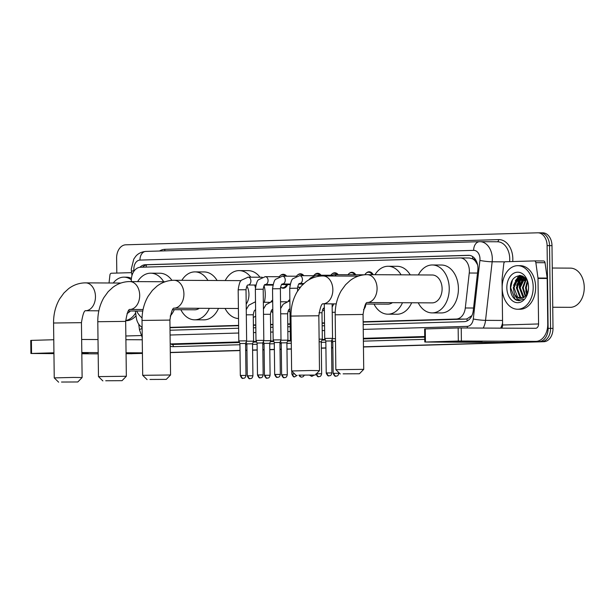 <?xml version="1.0" encoding="UTF-8"?>
<svg xmlns="http://www.w3.org/2000/svg" width="615" height="615" viewBox="0 0 615 615"><rect width="100%" height="100%" fill="white"/><g stroke="black" fill="none" stroke-linecap="round" stroke-linejoin="round"><path stroke-width="0.92" d="M365.802 304.048A6.973 4.966 90.3 0 1 363.526 309.599M324.374 311.075A6.973 4.966 90.3 0 1 323.705 310.544M290.011 312.074A6.973 4.966 90.3 0 1 289.342 311.544M272.829 312.574A6.973 4.966 90.3 0 1 272.161 312.043M299.936 287.705A6.973 4.966 90.3 0 1 297.698 286.613M287.566 284.614A6.973 4.966 90.3 0 1 283.184 288.227A6.973 4.966 90.3 0 1 280.509 287.113M363.15 321.76L456.269 319.047A13.069 9.302 -89.7 0 0 465.301 307.984L469.253 273.014A13.069 9.302 -89.7 0 0 469.36 270.738A13.069 9.302 -89.7 0 0 460.128 257.939A13.069 9.302 -89.7 0 0 459.897 257.946L140.466 267.248A13.069 9.302 -89.7 0 0 131.356 281.585M477.571 264.75L475.48 261.337A4.359 3.098 -89.7 0 0 472.589 258.761A13.069 9.171 -91.7 0 1 472.689 256.601M472.589 258.761L472.428 258.769A13.069 9.302 90.3 0 1 475.48 261.337M363.15 322.075L465.463 319.093L466.993 318.87L471.551 315.833M169.994 327.703L238.612 325.704M253.395 325.274L255.794 325.204M270.577 324.774L272.975 324.705M287.759 324.274L290.157 324.205M322.122 323.275L324.52 323.206M472.428 258.769L469.322 257.993L460.128 257.939M169.986 327.388L238.612 325.389M253.388 324.958L255.794 324.889M270.569 324.459L272.975 324.389M287.751 323.959L290.157 323.89M322.114 322.96L324.52 322.883M135.377 311.006L136.284 317.571A13.069 9.302 -89.7 0 0 142.103 327.265M289.404 299.928A6.973 4.966 90.3 0 1 289.857 299.551M272.222 300.428A6.973 4.966 90.3 0 1 272.676 300.051M366.417 272.937A6.973 4.966 90.3 0 1 369.169 271.784A6.973 4.966 90.3 0 1 373.174 274.69M349.235 273.437A6.973 4.966 90.3 0 1 351.988 272.291A6.973 4.966 90.3 0 1 355.754 274.767M332.054 273.936A6.973 4.966 90.3 0 1 334.806 272.791A6.973 4.966 90.3 0 1 338.173 274.674M314.872 274.436A6.973 4.966 90.3 0 1 317.624 273.291A6.973 4.966 90.3 0 1 320.992 275.174M297.691 274.936A6.973 4.966 90.3 0 1 300.435 273.79A6.973 4.966 90.3 0 1 303.81 275.681M280.509 275.435A6.973 4.966 90.3 0 1 283.254 274.29A6.973 4.966 90.3 0 1 286.628 276.181M363.181 324.605L464.24 321.66A13.069 9.302 -89.7 0 0 473.273 310.598L477.809 270.377A13.069 9.302 -89.7 0 0 477.924 268.109A13.069 9.302 -89.7 0 0 468.691 255.31A13.069 9.302 -89.7 0 0 468.461 255.31L145.294 264.727A13.069 9.302 -89.7 0 0 139.951 267.287M517.722 281.339A17.428 12.408 90.3 0 1 519.129 277.588A17.428 12.408 90.3 0 0 517.722 281.339M519.406 277.065A17.428 12.408 90.3 0 1 520.351 275.497A17.428 12.408 90.3 0 0 519.406 277.065M116.804 273.075L116.619 258.146A13.069 9.302 90.3 0 1 125.767 244.808L537.633 232.808A13.069 9.302 90.3 0 1 537.864 232.808A13.069 9.302 90.3 0 1 547.096 245.6L548.111 328.356A13.069 9.302 90.3 0 1 538.963 341.694L363.45 346.806M142.426 353.248L127.097 353.694A13.069 9.302 90.3 0 1 126.867 353.694A13.069 9.302 90.3 0 1 126.067 353.64M332.853 347.698L331.577 347.736M325.912 347.898L321.338 348.036M291.356 348.905L286.974 349.036M281.309 349.197L280.033 349.235M274.367 349.405L269.785 349.535M264.127 349.704L262.851 349.735M257.185 349.904L252.604 350.035M246.946 350.204L245.662 350.243M240.004 350.404L170.294 352.433M542.53 232.831A13.069 9.302 90.3 0 1 542.753 232.831A13.069 9.302 90.3 0 1 551.993 245.631L553 328.379L550.556 328.372A13.069 9.302 90.3 0 1 541.415 341.709L363.457 346.891L541.415 341.709A13.069 9.302 90.3 0 0 550.556 328.372L549.549 245.616L550.556 328.372L548.111 328.356M540.085 232.824A13.069 9.302 90.3 0 1 540.308 232.816A13.069 9.302 90.3 0 1 549.549 245.616A13.069 9.302 90.3 0 0 540.308 232.816A13.069 9.302 90.3 0 0 540.085 232.824M127.097 353.694L142.426 353.333L129.542 353.71A13.069 9.302 90.3 0 1 129.311 353.71A13.069 9.302 90.3 0 1 129.089 353.702M332.853 347.783L331.577 347.821L332.853 347.783M325.912 347.982L321.338 348.121L325.912 347.982M291.356 348.989L286.974 349.12L291.356 348.989M281.309 349.282L280.033 349.32L281.309 349.282M274.367 349.489L269.793 349.62L274.367 349.489M264.127 349.781L262.851 349.82L264.127 349.781M257.185 349.989L252.611 350.12L257.185 349.989M246.946 350.289L245.669 350.319L246.946 350.289M240.004 350.489L170.294 352.518L240.004 350.489M519.344 287.889A17.428 12.408 90.3 0 1 521.266 278.257A17.428 12.408 90.3 0 0 519.344 287.889M521.643 277.473A17.428 12.408 90.3 0 1 522.112 276.604A17.428 12.408 90.3 0 0 521.643 277.473M522.127 276.581A17.428 12.408 90.3 0 1 522.435 276.066A17.428 12.408 90.3 0 0 522.127 276.581M170.024 330.232L238.643 328.233M253.426 327.803L255.825 327.733M270.608 327.303L273.006 327.234M287.789 326.803L290.188 326.734M322.152 325.804L324.551 325.727M142.503 267.194A13.069 9.302 90.3 0 1 147.746 264.742L469.514 255.363M520.913 275.574A17.428 12.408 -89.7 0 0 520.159 276.812M519.967 277.15A17.428 12.408 -89.7 0 0 518.637 280.317M517.868 283.415A17.428 12.408 -89.7 0 0 517.515 287.874M142.426 353.417L129.542 353.71A13.069 9.302 90.3 0 1 129.311 353.71L126.867 353.694M553 328.379A13.069 9.302 90.3 0 1 543.86 341.717L363.457 346.975M332.853 347.867L331.577 347.906M325.919 348.067L321.338 348.205M291.356 349.074L286.974 349.205M281.309 349.366L280.033 349.405M274.367 349.574L269.793 349.704M264.127 349.866L262.851 349.904M257.185 350.073L252.611 350.204M246.946 350.373L245.669 350.404M240.004 350.573L170.301 352.603M131.987 353.717A13.069 9.302 90.3 0 1 131.764 353.725A13.069 9.302 90.3 0 1 131.533 353.717M452.463 341.556L482.114 341.394L457.737 341.978L447.282 341.825L452.463 341.556M501.709 328.126A4.359 3.06 88.3 0 0 502.593 325.012L502.04 279.471A2.176 1.553 -89.7 0 1 502.055 279.087L503.808 263.597A2.176 1.553 -89.7 0 1 505.307 261.752L534.312 260.914A2.176 1.553 -89.7 0 1 534.35 260.906L543.522 260.96A2.176 1.553 90.3 0 1 545.036 262.713L547.166 278.088A2.176 1.553 90.3 0 1 547.189 278.472L547.75 324.013A17.428 12.231 -91.7 0 1 536.019 341.363A17.428 12.231 -91.7 0 1 535.726 341.371L458.313 341.018L458.152 327.956L535.565 328.302A4.359 3.06 88.3 0 0 535.634 328.302A4.359 3.06 88.3 0 0 538.571 323.959L538.01 278.418A2.176 1.553 -89.7 0 0 537.987 278.042L535.857 262.667A2.176 1.553 -89.7 0 0 534.35 260.906M534.389 260.914L543.483 260.96A2.176 1.553 90.3 0 1 543.522 260.96M536.019 341.363L500.041 342.409A17.428 12.231 -91.7 0 1 499.749 342.417L425.419 342.032L458.313 341.018M424.788 342.009L424.634 328.948L458.152 327.956M552.27 268.025L570.397 268.125A19.603 13.961 90.3 0 1 584.25 287.32A19.603 13.961 90.3 0 1 570.19 307.331L552.747 307.239M521.22 280.394A19.603 13.961 90.3 0 1 522.189 277.603M522.412 277.104A19.603 13.961 90.3 0 1 522.627 276.635M523.511 276.658L522.627 276.589A19.603 13.961 90.3 0 1 522.819 276.25M502.178 287.905A21.779 15.506 90.3 0 1 517.792 265.672A21.779 15.506 90.3 0 1 533.19 286.997A21.779 15.506 90.3 0 1 517.569 309.237A21.779 15.506 90.3 0 1 502.178 287.905M517.792 265.672L520.244 265.68A21.779 15.506 90.3 0 1 535.634 287.013A21.779 15.506 90.3 0 1 520.013 309.245L517.569 309.237M516.339 300.151L519.014 300.712L523.403 299.213C519.329 301.158 516.323 299.336 514.386 293.747A10.893 7.757 90.3 0 0 520.682 298.36A10.893 7.757 90.3 0 0 525.248 296.307C527.393 294.093 528.477 291.064 528.5 287.236C528.685 271.561 510.173 272.391 510.427 287.728C510.473 293.786 512.441 297.929 516.339 300.151M528.539 287.136A15.244 10.855 90.3 0 1 517.868 302.695A15.244 10.855 90.3 0 1 506.829 287.766A15.244 10.855 90.3 0 1 517.499 272.207A15.244 10.855 90.3 0 1 528.539 287.136M523.772 276.888L521.374 278.172L517.1 287.712L520.582 297.03L522.427 298.091M523.396 276.781L520.605 278.172L516.339 287.712L519.821 297.022L522.027 298.198M524.933 277.826L520.159 287.728L524.011 297.329M524.633 277.526L523.665 278.188L519.398 287.728L522.881 297.045L523.611 297.568M526.232 279.425L523.219 287.751L525.61 295.938M525.902 278.949L522.458 287.743L525.202 296.353M527.578 282.124L526.279 287.766L527.232 293.447M527.24 281.286L525.51 287.759L526.824 294.239M522.25 276.596L518.314 278.157L514.04 287.697L517.523 297.014L520.844 298.36M523.911 276.935L521.866 276.581L517.553 278.157L513.279 287.697L514.386 293.747M525.74 290.857L526.678 294.485M523.703 276.911L519.644 285.406M521.889 275.843L520.897 276.65M520.644 276.896L516.585 285.391M519.375 275.459L518.407 276.15L513.525 285.375M525.687 278.672L524.51 280.717M522.143 275.935L521.336 276.604M521.182 276.75L518.391 280.686M519.767 275.459L515.332 280.671M512.341 280.517L510.642 287.743L514.993 299.075L519.145 300.712M343.116 373.835L359.421 373.759L343.116 373.835M335.852 369.692L363.726 369.346L363.058 314.465L335.183 314.803L335.852 369.684L340.264 373.989M335.183 314.803C335.098 305.947 337.128 297.898 341.271 290.657L345.561 284.753L350.166 280.494C354.993 276.85 360.367 274.905 366.302 274.667L367.224 274.659A13.937 9.925 -89.7 0 1 377.08 288.312A13.937 9.925 -89.7 0 1 367.324 302.534A13.937 9.925 -89.7 0 1 367.27 302.534L432.107 302.88A13.937 9.925 -89.7 0 0 442.108 288.65A13.937 9.925 -89.7 0 0 432.253 274.997L367.224 274.659A13.937 9.925 -89.7 0 0 366.978 274.659M418.377 274.92A23.962 17.059 90.3 0 1 432.307 264.973A23.962 17.059 90.3 0 1 449.242 288.443A23.962 17.059 90.3 0 1 432.061 312.897A23.962 17.059 90.3 0 1 418.231 302.803M432.307 264.973L441.485 265.027A23.962 17.059 90.3 0 1 458.413 288.489A23.962 17.059 90.3 0 1 441.232 312.943L432.061 312.897M298.89 375.127L315.195 375.042L298.89 375.127M296.03 375.281L291.625 370.976L310.936 370.514L319.5 370.63L315.195 375.042M375.004 274.697A23.962 17.059 90.3 0 1 388.08 266.264A23.962 17.059 90.3 0 1 401.072 274.836M388.08 266.264L397.259 266.31A23.962 17.059 90.3 0 1 410.243 274.882M365.779 304.048L387.881 304.164A13.937 9.925 -89.7 0 0 392.393 302.672M402.479 302.726A23.962 17.059 90.3 0 1 387.834 314.18A23.962 17.059 90.3 0 1 374.005 304.094M411.658 302.772A23.962 17.059 90.3 0 1 397.006 314.234L387.834 314.18M149.952 379.463L166.265 379.386L149.952 379.463M142.695 375.319L170.57 374.973L169.901 320.092L142.019 320.438L142.695 375.311L147.1 379.616M246.192 304.171A13.937 9.925 -89.7 0 0 248.952 294.278A13.937 9.925 -89.7 0 0 246.899 286.044M240.949 280.878A13.937 9.925 -89.7 0 0 239.097 280.625L174.068 280.286A13.937 9.925 -89.7 0 0 173.822 280.286M225.221 280.555A23.962 17.059 90.3 0 1 239.15 270.608A23.962 17.059 90.3 0 1 250.805 277.173M254.702 285.037A23.962 17.059 90.3 0 1 255.41 287.797M239.15 270.608L248.322 270.654A23.962 17.059 90.3 0 1 259.984 277.219M264.035 285.621A23.962 17.059 90.3 0 1 265.257 294.116A23.962 17.059 90.3 0 1 264.342 302.273M255.494 300.727A23.962 17.059 90.3 0 1 255.171 302.226M238.528 318.516A23.962 17.059 90.3 0 1 225.075 308.43M255.686 316.102A23.962 17.059 90.3 0 1 253.295 317.448M105.726 380.754L122.039 380.67L105.726 380.754M98.469 376.603L126.344 376.265L125.675 321.384L97.793 321.722L98.469 376.603L102.874 380.908M181.848 280.325A23.962 17.059 90.3 0 1 194.924 271.892A23.962 17.059 90.3 0 1 207.916 280.463M194.924 271.892L204.095 271.938A23.962 17.059 90.3 0 1 217.087 280.509M172.623 309.676L194.724 309.791A13.937 9.925 -89.7 0 0 199.237 308.3M209.323 308.353A23.962 17.059 90.3 0 1 194.671 319.815A23.962 17.059 90.3 0 1 180.848 309.722M218.502 308.399A23.962 17.059 90.3 0 1 203.849 319.861L194.671 319.815M61.5 382.038L77.813 381.961L61.5 382.038M58.648 382.192L54.243 377.887L73.554 377.433L82.118 377.549L77.813 381.961M137.614 281.616A23.962 17.059 90.3 0 1 150.698 273.183A23.962 17.059 90.3 0 1 163.69 281.747M150.698 273.183L159.869 273.229A23.962 17.059 90.3 0 1 171.939 280.363M142.05 317.94A23.962 17.059 90.3 0 1 136.622 311.006M174.276 309.683A23.962 17.059 90.3 0 1 170.209 316.064M364.841 274.751L365.003 274.49A6.534 4.651 90.3 0 1 368.554 272.222A6.534 4.651 90.3 0 1 372.167 274.682M331.885 372.936C331.016 376.872 328.887 375.358 329.133 375.796A2.829 1.991 88.3 0 1 329.087 375.803A2.829 1.991 -91.7 0 1 327.065 372.959L331.885 372.936L331.493 340.964L332.546 338.342L324.712 338.435L324.289 303.833M331.493 340.964L325.827 341.033L324.712 338.435M347.99 274.728A6.534 4.651 90.3 0 1 351.373 272.722A6.534 4.651 90.3 0 1 354.724 274.759M330.809 275.228A6.534 4.651 90.3 0 1 334.191 273.221A6.534 4.651 90.3 0 1 337.089 274.674M291.241 339.38L290.341 339.434L289.719 288.304C290.626 282.285 291.756 279.064 293.117 278.641L299.674 275.658A3.921 2.791 90.3 0 1 302.442 279.494A3.921 2.791 90.3 0 1 299.874 283.484A3.921 2.791 90.3 0 1 299.628 283.5A3.921 2.791 90.3 0 1 299.613 283.5L299.582 283.5C298.798 283.307 298.121 284.876 297.56 288.204L289.719 288.304M313.627 275.728A6.534 4.651 90.3 0 1 317.009 273.721A6.534 4.651 90.3 0 1 319.908 275.174M280.34 374.435C279.471 378.379 277.342 376.864 277.588 377.303A2.829 1.991 88.3 0 1 277.542 377.303A2.829 1.991 -91.7 0 1 275.52 374.458L280.34 374.435L279.948 342.47L281.001 339.841L273.16 339.941L272.537 288.804C273.444 282.785 274.574 279.564 275.935 279.149L282.493 276.158A3.921 2.791 90.3 0 1 285.26 279.994A3.921 2.791 90.3 0 1 282.692 283.984A3.921 2.791 90.3 0 1 282.446 283.999A3.921 2.791 90.3 0 1 282.431 283.999L282.4 283.999C281.616 283.807 280.94 285.375 280.379 288.712L272.537 288.804M279.948 342.47L274.282 342.54L273.16 339.941M296.445 276.227A6.534 4.651 90.3 0 1 299.828 274.221A6.534 4.651 90.3 0 1 302.726 275.674M263.159 374.935C262.29 378.878 260.16 377.364 260.406 377.802A2.829 1.991 88.3 0 1 260.36 377.802A2.829 1.991 -91.7 0 1 258.338 374.958L263.159 374.935L262.766 342.97L263.82 340.341L255.978 340.441L255.356 289.304C256.263 283.284 257.393 280.063 258.754 279.648L265.311 276.658A3.921 2.791 90.3 0 1 268.079 280.494A3.921 2.791 90.3 0 1 265.511 284.484A3.921 2.791 90.3 0 1 265.265 284.499A3.921 2.791 90.3 0 1 265.25 284.499L265.219 284.499C264.435 284.307 263.758 285.875 263.197 289.211L255.356 289.304M262.766 342.97L257.101 343.039L255.978 340.441M300.305 287.251A6.534 4.651 90.3 0 1 299.759 287.29A6.534 4.651 90.3 0 1 297.698 286.605M279.264 276.727A6.534 4.651 90.3 0 1 282.646 274.721A6.534 4.651 90.3 0 1 285.545 276.173M245.977 375.434C245.108 379.378 242.971 377.864 243.225 378.302A2.829 1.991 88.3 0 1 243.179 378.302A2.829 1.991 -91.7 0 1 241.157 375.465L245.977 375.434L245.585 343.47L246.638 340.841L238.797 340.941L238.174 289.803C239.074 283.784 240.211 280.563 241.572 280.148L248.129 277.157A3.921 2.791 90.3 0 1 250.897 281.001A3.921 2.791 90.3 0 1 248.329 284.983A3.921 2.791 90.3 0 1 248.083 284.999A3.921 2.791 90.3 0 1 248.068 284.999L248.037 284.999C247.253 284.807 246.577 286.375 246.015 289.711L238.174 289.803M245.585 343.47L239.919 343.539L238.797 340.941M286.598 284.607A6.534 4.651 90.3 0 1 282.577 287.789A6.534 4.651 90.3 0 1 280.517 287.105M335.506 341.287L332.776 341.363L332.031 339.634M335.467 338.65L332.4 338.719M324.336 308.046A3.921 2.791 90.3 0 1 324.305 308.054A3.921 2.791 90.3 0 1 324.067 308.069A3.921 2.791 90.3 0 1 324.043 308.069C323.229 307.877 322.552 309.445 321.991 312.774L322.314 339.173L319.116 339.142M321.645 373.766C320.784 377.702 318.647 376.188 318.901 376.634A2.829 1.991 88.3 0 1 318.854 376.634A2.829 1.991 -91.7 0 1 316.833 373.789L321.645 373.766L321.261 341.794L319.147 341.779M324.343 308.43A3.921 2.791 90.3 0 1 323.398 308.653L323.206 308.653M324.374 310.944A6.534 4.651 90.3 0 1 322.667 309.506M289.973 309.053A3.921 2.791 90.3 0 1 289.942 309.053A3.921 2.791 90.3 0 1 289.696 309.068A3.921 2.791 90.3 0 1 289.68 309.068C288.865 308.876 288.189 310.444 287.628 313.781L287.951 340.172L280.855 340.218M287.282 374.766C286.421 378.709 284.284 377.195 284.537 377.633A2.829 1.991 88.3 0 1 284.491 377.633A2.829 1.991 -91.7 0 1 282.462 374.789L287.282 374.766L286.897 342.801L281.232 342.87L280.486 341.133M272.791 309.553A3.921 2.791 90.3 0 1 272.76 309.553A3.921 2.791 90.3 0 1 272.514 309.568A3.921 2.791 90.3 0 1 272.499 309.568C271.684 309.376 271.007 310.944 270.446 314.28L270.769 340.672L263.666 340.718M288.043 301.396A6.534 4.651 90.3 0 1 289.857 299.643M270.1 375.265C269.239 379.209 267.102 377.695 267.356 378.133A2.829 1.991 88.3 0 1 267.31 378.133A2.829 1.991 -91.7 0 1 265.28 375.288L270.1 375.265L269.716 343.301L264.05 343.37L263.305 341.632M289.98 309.43A3.921 2.791 90.3 0 1 289.035 309.653L288.842 309.653M290.011 311.943A6.534 4.651 90.3 0 1 288.304 310.506M255.609 310.052A3.921 2.791 90.3 0 1 255.579 310.052A3.921 2.791 90.3 0 1 255.333 310.068A3.921 2.791 90.3 0 1 255.317 310.068C254.502 309.875 253.826 311.451 253.265 314.78L253.588 341.171L246.484 341.217M270.861 301.896A6.534 4.651 90.3 0 1 272.676 300.143M252.919 375.765C252.05 379.709 249.921 378.194 250.174 378.632A2.829 1.991 88.3 0 1 250.121 378.632A2.829 1.991 -91.7 0 1 248.099 375.796L252.919 375.765L252.527 343.8L246.869 343.87L246.123 342.132M272.799 309.929A3.921 2.791 90.3 0 1 271.853 310.152L271.661 310.152M272.829 312.443A6.534 4.651 90.3 0 1 271.123 311.006M81.818 352.726L88.229 352.872L81.818 353.187M109.032 282.985L109.924 275.074A2.176 1.553 -89.7 0 1 111.43 273.229L131.595 272.645M142.419 352.825A17.428 12.231 -91.7 0 1 142.134 352.841A17.428 12.231 -91.7 0 1 141.842 352.841L126.06 352.764M53.943 353.371L53.397 353.294L53.935 353.225M98.169 352.618L81.81 352.533M31.557 353.456L30.911 353.487L30.75 340.426L31.396 340.387L31.557 353.456L53.935 352.802M30.911 353.487L53.943 353.625M98.185 353.856L81.826 353.771M31.396 340.387L53.774 339.734M81.657 339.465L98.016 339.549M125.898 339.695L141.681 339.78A4.359 3.06 88.3 0 0 141.758 339.78A4.359 3.06 88.3 0 0 142.257 339.703M113.26 283.008A21.779 15.506 90.3 0 1 123.915 277.15A21.779 15.506 90.3 0 1 131.326 279.84M123.915 277.15L126.359 277.157A21.779 15.506 90.3 0 1 131.425 278.38M130.426 310.975A15.244 10.855 90.3 0 1 127.067 313.45M135.646 312.927A21.779 15.506 90.3 0 1 125.683 320.538M136.038 315.779A21.779 15.506 90.3 0 1 126.137 320.723L125.675 320.723M477.509 273.052L469.253 273.014M467.2 320.892A13.069 9.171 -91.7 0 1 466.993 318.87M146.17 267.087A13.069 9.171 -91.7 0 1 146.416 264.911M473.558 308.023L465.301 307.984M465.463 319.093L456.269 319.047M468.914 255.317L468.461 255.31M363.242 329.394L467.277 326.365A8.71 6.204 -89.7 0 0 473.296 318.985L479.908 260.414A8.71 6.204 -89.7 0 0 479.984 258.9A8.71 6.204 -89.7 0 0 473.673 250.367L139.966 260.091A8.71 6.204 -89.7 0 0 133.87 268.986A8.71 6.204 -89.7 0 0 133.978 270.492L134.062 271.084M509.62 261.629A17.428 12.408 -89.7 0 0 509.743 258.838A17.428 12.408 -89.7 0 0 497.427 241.772L479.539 241.687A8.71 6.119 88.3 0 1 479.685 241.687A17.428 12.408 90.3 0 1 479.992 241.687A17.428 12.408 90.3 0 1 492.308 258.746A17.428 12.408 90.3 0 1 492.154 261.782L504.9 261.844M145.97 251.412A8.71 6.119 88.3 0 0 145.824 251.412L479.539 241.687A8.71 6.119 88.3 0 0 473.673 250.367M139.966 260.091A8.71 6.119 88.3 0 1 145.824 251.412C139.052 252.073 136.261 255.694 135.631 256.455L133.786 259.084L131.272 269.116L131.464 271.715A8.71 1.207 -7.9 0 1 133.978 270.492M159.531 251.012A19.603 13.961 90.3 0 1 164.912 249.329L498.627 239.612A2.176 1.53 -91.7 0 1 497.228 241.772M498.627 239.612A19.603 13.961 90.3 0 1 512.825 258.8A19.603 13.961 90.3 0 1 512.718 261.536M424.757 339.357L363.38 341.148M332.784 342.04L331.508 342.071M325.842 342.24L321.268 342.371M291.287 343.247L286.905 343.37M281.24 343.539L279.963 343.577M274.298 343.739L269.716 343.877M264.058 344.039L262.782 344.077M257.116 344.239L252.534 344.377M246.876 344.538L245.593 344.577M239.935 344.738L173.43 346.683A19.603 13.961 90.3 0 1 170.217 346.253M538.963 341.694L543.86 341.717M547.096 245.6L551.993 245.631M479.908 260.414A8.71 0.915 6.4 0 0 492.154 261.782L485.543 320.354L502.54 320.446M473.296 318.985A8.71 0.915 6.4 0 0 485.543 320.354A17.428 12.408 90.3 0 1 483.244 328.033M500.679 328.118A17.428 12.408 -89.7 0 0 502.57 322.898M173.43 346.683A2.176 1.53 -91.7 0 0 171.877 344.492A17.428 12.408 -89.7 0 1 171.57 344.5L239.481 342.524M424.727 336.528L363.35 338.319M325.135 339.426L322.175 339.518M290.772 340.433L287.812 340.518M273.59 340.933L270.631 341.018M256.409 341.433L253.449 341.517M239.227 341.932L170.194 343.946M253.203 342.125L256.663 342.025M270.385 341.625L273.844 341.525M287.566 341.125L291.026 341.025M321.929 340.118L325.389 340.018M363.357 338.911L424.734 337.128M141.804 327.095L142.019 328.641A8.71 6.204 -89.7 0 0 142.126 329.302M170.086 335.021L238.705 333.023M253.48 332.592L255.886 332.523M270.661 332.092L273.068 332.023M287.843 331.593L290.249 331.523M322.214 330.593L324.612 330.524M164.912 249.329A2.176 1.53 -91.7 0 1 164.482 250.866M138.713 324.12L139.505 329.863A8.71 1.207 -7.9 0 1 142.019 328.641M467.277 326.365A8.71 6.119 88.3 0 0 467.392 327.949M147.746 264.742L145.294 264.727M499.749 342.417L535.726 341.371M425.28 328.91L425.442 341.978M502.593 325.012L538.571 323.959M547.189 278.472L538.01 278.418M461.235 327.918L461.396 340.979M537.987 278.042L547.166 278.088M545.036 262.713L535.857 262.667M336.236 303.895L323.044 303.825A13.937 9.925 -89.7 0 0 323.098 303.825A13.937 9.925 -89.7 0 0 332.853 289.596A13.937 9.925 -89.7 0 0 322.998 275.95A13.937 9.925 -89.7 0 0 322.752 275.95M323.113 303.795C321.591 303.433 320.161 307.423 318.831 315.756L290.957 316.095L291.625 370.976M238.405 308.499L174.114 308.169A13.937 9.925 -89.7 0 0 174.168 308.161A13.937 9.925 -89.7 0 0 183.916 293.939A13.937 9.925 -89.7 0 0 174.068 280.286L173.146 280.294C167.211 280.532 161.83 282.477 157.01 286.121L152.405 290.38L148.115 296.284C143.972 303.526 141.942 311.574 142.019 320.438M143.08 309.522L129.888 309.46A13.937 9.925 -89.7 0 0 129.942 309.453A13.937 9.925 -89.7 0 0 139.69 295.223A13.937 9.925 -89.7 0 0 129.842 281.578A13.937 9.925 -89.7 0 0 129.596 281.578M98.854 310.813L85.662 310.744A13.937 9.925 -89.7 0 0 85.716 310.744A13.937 9.925 -89.7 0 0 95.463 296.515A13.937 9.925 -89.7 0 0 85.616 282.862A13.937 9.925 -89.7 0 0 85.37 282.869M85.731 310.706C84.209 310.352 82.779 314.334 81.449 322.667L53.567 323.013L54.243 377.887M333.791 274.667A3.921 2.791 90.3 0 1 334.037 274.651A3.921 2.791 90.3 0 1 336.136 276.012M327.065 372.959L326.219 373.005L325.827 341.033M310.344 375.242A2.829 1.991 -91.7 0 0 311.905 376.303A2.829 1.991 88.3 0 0 311.951 376.303L314.165 375.127M316.61 275.166A3.921 2.791 90.3 0 1 316.856 275.159A3.921 2.791 90.3 0 1 318.785 276.258M294.647 373.92L291.856 374.005L291.825 371.168M292.702 373.958A2.829 1.991 -91.7 0 0 294.723 376.803A2.829 1.991 88.3 0 0 294.769 376.803L297.168 375.342M299.428 275.674A3.921 2.791 90.3 0 1 299.674 275.658L313.788 275.728M282.247 276.173A3.921 2.791 90.3 0 1 282.493 276.158L296.599 276.227M275.52 374.458L274.674 374.504L274.282 342.54M265.065 276.673A3.921 2.791 90.3 0 1 265.311 276.658L279.418 276.727M258.338 374.958L257.493 375.004L257.101 343.039M247.883 277.173A3.921 2.791 90.3 0 1 248.129 277.157L262.236 277.234M241.157 375.465L240.311 375.504L239.919 343.539M334.014 373.29A2.829 1.991 -91.7 0 0 336.036 376.134A2.829 1.991 88.3 0 0 336.082 376.134C335.828 375.688 337.966 377.203 338.834 373.267L333.169 373.336L332.776 341.363M335.213 312.259L332.231 312.32M321.991 312.774L318.993 312.751M316.833 373.789L316.41 373.805M299.805 375.358A2.829 1.991 -91.7 0 0 301.673 377.133A2.829 1.991 88.3 0 0 301.719 377.133L303.21 376.649L304.271 375.335M287.628 313.781L280.686 313.819M289.496 301.242A3.921 2.791 90.3 0 1 289.742 301.227A3.921 2.791 90.3 0 1 289.88 301.235L288.735 301.281L283.184 304.217L280.625 308.592M282.462 374.789L281.624 374.835L281.232 342.87M270.446 314.28L263.504 314.319M272.314 301.742A3.921 2.791 90.3 0 1 272.56 301.727A3.921 2.791 90.3 0 1 272.699 301.734L271.553 301.781L266.003 304.717L263.443 309.091M265.28 375.288L264.442 375.335L264.05 343.37M253.265 314.78L246.323 314.819M255.133 302.242A3.921 2.791 90.3 0 1 255.379 302.226A3.921 2.791 90.3 0 1 255.517 302.234L254.372 302.288L248.821 305.217L246.261 309.591M248.099 375.796L247.261 375.834L246.869 343.87M142.134 352.841L126.067 353.31L141.842 352.841M125.852 335.99L141.181 335.544M537.864 232.808L542.753 232.831M139.505 329.863L142.226 337.458M131.464 271.715L131.987 275.489M131.764 353.725L129.311 353.71M521.866 276.581L522.627 276.589M363.058 314.465C364.388 306.132 365.817 302.142 367.347 302.503M359.421 373.759L363.726 369.346M358.299 276.127L322.075 275.958C316.141 276.197 310.767 278.134 305.939 281.778L301.335 286.036L297.045 291.948C292.901 299.182 290.872 307.239 290.957 316.095M318.831 315.756L319.5 370.63M169.901 320.092C171.231 311.759 172.661 307.769 174.183 308.13M166.265 379.386L170.57 374.973M165.143 281.755L128.919 281.585C122.985 281.824 117.603 283.761 112.783 287.413L108.178 291.664L103.889 297.575C99.745 304.817 97.716 312.866 97.793 321.722M125.675 321.384C127.005 313.05 128.435 309.061 129.957 309.422M122.039 380.67L126.344 376.265M120.917 283.046L84.693 282.877C78.758 283.108 73.377 285.053 68.557 288.696L63.952 292.955L59.663 298.859C55.519 306.101 53.49 314.15 53.567 323.013M81.449 322.667L82.118 377.549M142.78 311.044L128.397 310.967M329.471 275.981L334.037 274.651L364.218 274.813M368.554 272.222L370.891 272.23M332.131 303.879L332.546 338.342M326.219 373.005C327.295 375.45 328.218 376.38 328.964 375.796L329.133 375.796M309.114 279.679L310.298 278.141L315.849 275.213L330.97 275.228M351.373 272.722L353.71 272.729M309.676 375.258L311.951 376.303M334.191 273.221L336.528 273.237M303.841 283.523L299.628 283.5M297.56 288.204L297.599 291.033M291.264 341.571L290.341 339.434M291.856 374.005C292.932 376.449 293.847 377.379 294.6 376.803L294.769 376.803M317.009 273.721L319.346 273.736M303.21 284.107L298.775 284.084M290.242 284.038L282.446 283.999M280.379 288.712L281.001 339.841M274.674 374.504C275.751 376.949 276.665 377.887 277.419 377.303L277.588 377.303M299.828 274.221L302.165 274.236M290.096 284.63L281.593 284.584M273.06 284.537L265.265 284.499M299.759 287.29L300.266 287.297M263.197 289.211L263.82 340.341M257.493 375.004C258.569 377.449 259.484 378.386 260.237 377.802L260.406 377.802M282.646 274.721L284.983 274.736M272.914 285.129L264.412 285.083M255.878 285.037L248.083 284.999M282.577 287.789L284.914 287.805M246.015 289.711L246.638 340.841M240.311 375.504C241.388 377.956 242.302 378.886 243.056 378.302L243.225 378.302M332.169 307.093L333.791 303.887M338.834 373.267L338.819 372.59M333.169 373.336C334.245 375.78 335.16 376.711 335.913 376.134L336.082 376.134M321.261 341.794L322.314 339.173M315.987 373.835C317.063 376.28 317.978 377.21 318.731 376.634L318.901 376.634M299.005 375.358L300.158 376.718L301.719 377.133M286.897 342.801L287.951 340.172M281.624 374.835C282.7 377.279 283.615 378.217 284.368 377.633L284.537 377.633M286.675 301.804L280.54 301.765M269.716 343.301L270.769 340.672M264.442 375.335C265.519 377.779 266.433 378.717 267.187 378.133L267.356 378.133M269.485 302.303L263.358 302.273M252.527 343.8L253.588 341.171M247.261 375.834C248.337 378.286 249.252 379.217 250.005 378.632L250.174 378.632"/></g></svg>
